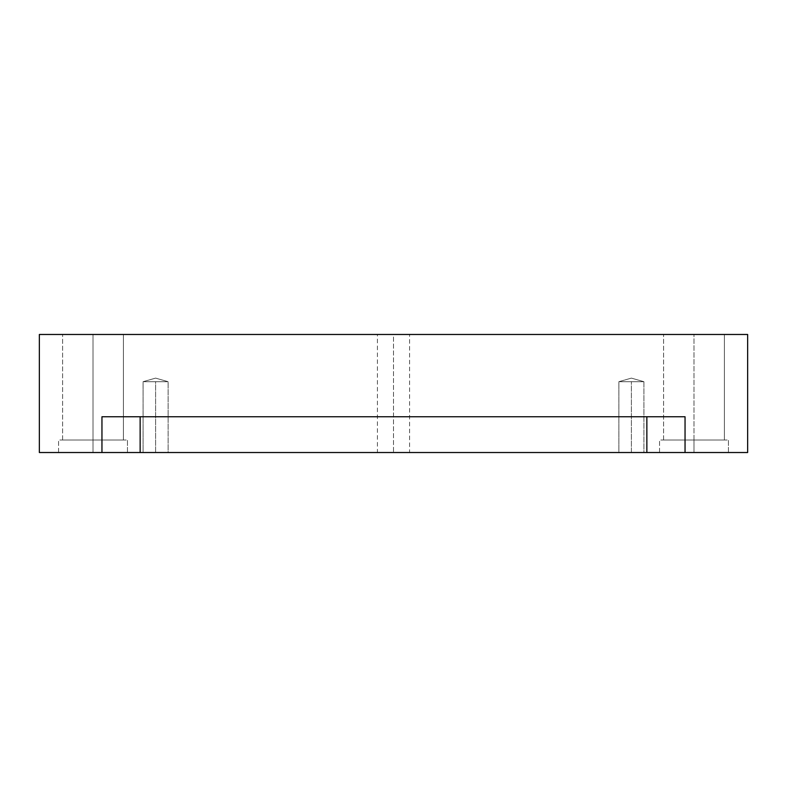 <?xml version="1.0" encoding="UTF-8"?>
<svg xmlns="http://www.w3.org/2000/svg" width="787" height="787" viewBox="0 0 787 787"><rect width="100%" height="100%" fill="white"/><g stroke="black" fill="none" stroke-linecap="round" stroke-linejoin="round"><path stroke-width="0.59" stroke-dasharray="3.94 2.95" d="M168.133 381.695L155.61 378.114L168.133 381.695L143.086 381.695L168.133 381.695L143.086 381.695L168.133 381.695L155.61 378.114L168.133 381.695L143.086 381.695L155.61 381.695L155.61 452.525L168.133 452.525L168.133 381.695L143.086 381.695L155.61 381.695L155.61 452.525L166.451 452.525L144.769 452.525L155.61 452.525L155.61 381.695L155.61 452.525L168.133 452.525L168.133 381.695M143.086 452.525L166.451 452.525L143.086 452.525L143.086 381.695L155.61 378.114L143.086 381.695L143.086 452.525M643.914 381.695L631.39 378.114L643.914 381.695L618.867 381.695L643.914 381.695L618.867 381.695L643.914 381.695L631.39 381.695L631.39 452.525L643.914 452.525L643.914 381.695L631.39 378.114L643.914 381.695L618.867 381.695L643.914 381.695L631.39 381.695L631.39 452.525L642.231 452.525L620.549 452.525L631.39 452.525L631.39 381.695L631.39 452.525L620.549 452.525L643.914 452.525L643.914 381.695M618.867 452.525L642.231 452.525L618.867 452.525L618.867 381.695L631.39 378.114L618.867 381.695L618.867 452.525M101.956 416.756L685.044 416.756L101.956 416.756L140.145 416.756L101.956 416.756L101.956 452.525L39.35 452.525L39.35 334.475L39.35 452.525L101.956 452.525L101.956 416.756L646.855 416.756L140.145 416.756L140.145 452.525L101.956 452.525L140.145 452.525L140.145 416.756L685.044 416.756L646.855 416.756L646.855 452.525L140.145 452.525L646.855 452.525L646.855 416.756L685.044 416.756L101.956 416.756M393.5 334.475L377.406 334.475L377.406 452.525L409.594 452.525L409.594 334.475L393.5 334.475L393.5 452.525L407.44 452.525L379.56 452.525L393.5 452.525L393.5 334.475L407.44 334.475L393.5 334.475M693.986 452.525L728.418 452.525L728.418 440.002L659.555 440.002L723.814 440.002L693.986 440.002L693.986 452.525L723.814 452.525L664.169 452.525L693.986 452.525L693.986 440.002L723.814 440.002L664.169 440.002L724.394 440.002L724.394 334.475L663.589 334.475L720.321 334.475L693.986 334.475L693.986 440.002L720.321 440.002L667.661 440.002L693.986 440.002L693.986 334.475L693.986 440.002L664.169 440.002L723.814 440.002L693.986 440.002L693.986 452.525L728.418 452.525L728.418 440.002L664.169 440.002L724.394 440.002L724.394 334.475L667.661 334.475L720.321 334.475L667.661 334.475L693.986 334.475L693.986 440.002L720.321 440.002L663.589 440.002L693.986 440.002L693.986 452.525L723.814 452.525L659.555 452.525L693.986 452.525M93.014 452.525L127.445 452.525L127.445 440.002L58.582 440.002L122.831 440.002L93.014 440.002L93.014 452.525L122.831 452.525L63.186 452.525L93.014 452.525L93.014 440.002L122.831 440.002L63.186 440.002L123.411 440.002L123.411 334.475L62.606 334.475L93.014 334.475L93.014 440.002L66.679 440.002L93.014 440.002L93.014 334.475L66.679 334.475L119.339 334.475L93.014 334.475L93.014 440.002L63.186 440.002L122.831 440.002L93.014 440.002L93.014 452.525L127.445 452.525L127.445 440.002L63.186 440.002L123.411 440.002L123.411 334.475L66.679 334.475L119.339 334.475L66.679 334.475L93.014 334.475L93.014 440.002L119.339 440.002L62.606 440.002L93.014 440.002L93.014 452.525L122.831 452.525L58.582 452.525L93.014 452.525M747.65 452.525L747.65 334.475L39.35 334.475L747.65 334.475L747.65 452.525L685.044 452.525L685.044 416.756L685.044 452.525L646.855 452.525L747.65 452.525M393.5 452.525L379.56 452.525L393.5 452.525M659.555 452.525L659.555 440.002L659.555 452.525M663.589 440.002L663.589 334.475L663.589 440.002M58.582 452.525L58.582 440.002L58.582 452.525M62.606 440.002L62.606 334.475L62.606 440.002"/><path stroke-width="1.18" d="M393.5 334.475L379.56 334.475L393.5 334.475M693.986 334.475L720.321 334.475L693.986 334.475M93.014 334.475L66.679 334.475L93.014 334.475M140.145 452.525L646.855 452.525L646.855 416.756L646.855 452.525L685.044 452.525L685.044 416.756L101.956 416.756L101.956 452.525L140.145 452.525L140.145 416.756L140.145 452.525L101.956 452.525L101.956 416.756L685.044 416.756L685.044 452.525L747.65 452.525L747.65 334.475L39.35 334.475L39.35 452.525L101.956 452.525L39.35 452.525L39.35 334.475L747.65 334.475L747.65 452.525L140.145 452.525"/></g></svg>
